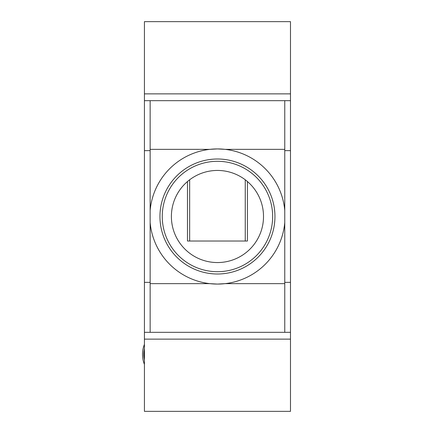 <?xml version="1.0" encoding="UTF-8"?>
<svg xmlns="http://www.w3.org/2000/svg" width="433" height="433" viewBox="0 0 433 433"><rect width="100%" height="100%" fill="white"/><g stroke="black" fill="none" stroke-linecap="round" stroke-linejoin="round"><path stroke-width="0.65" d="M144.422 100.678L144.422 21.65L290.489 21.65L290.489 339.131L144.422 339.131L144.422 100.678L284.768 100.678L284.768 332.322L290.489 332.322M290.489 339.131L290.489 411.35L144.422 411.35L144.422 339.131M159.95 216.5A57.502 57.502 0 0 0 246.204 266.295A57.502 57.502 0 0 0 246.204 166.705A57.502 57.502 0 0 0 159.95 216.5M150.143 210.438A67.586 67.586 0 0 1 284.768 210.438M284.768 222.562A67.586 67.586 0 0 1 150.143 222.562M150.143 149.353L209.778 149.353L217.453 148.914L225.133 149.353L284.768 149.353M284.768 283.647L225.133 283.647L217.453 284.086L209.778 283.647L150.143 283.647M144.422 93.869L290.489 93.869M284.768 100.678L290.489 100.678M144.422 332.322L150.143 332.322L150.143 100.678M150.143 332.322L284.768 332.322M247.432 181.535L247.432 241.024L187.478 241.024L187.478 181.535M217.453 161.303A55.197 55.197 0 0 0 169.649 244.098A55.197 55.197 0 0 0 265.256 244.098A55.197 55.197 0 0 0 217.453 161.303M217.934 262.555A46.055 46.055 0 0 1 190.774 178.959A46.055 46.055 0 0 1 261.256 202.271A46.055 46.055 0 0 1 217.934 262.555M189.659 179.776L189.659 241.024M245.251 179.776L245.251 241.024M144.422 357.701A54.493 2.566 180 0 1 144.005 357.69L143.956 357.669A26.012 26.012 0 0 1 143.956 351.12L144.005 351.098A25.969 25.969 0 0 1 144.422 348.738M144.422 357.669L143.956 357.669M144.422 360.05A25.969 25.969 0 0 1 144.005 357.69M144.005 351.098A54.493 2.566 0 0 1 144.422 351.087M144.422 351.12L143.956 351.12M144.422 364.413A27.252 27.252 0 0 1 144.422 344.376M290.489 282.365L284.768 282.365M290.489 150.635L284.768 150.635M150.143 150.635L144.422 150.635M150.143 282.365L144.422 282.365"/></g></svg>
